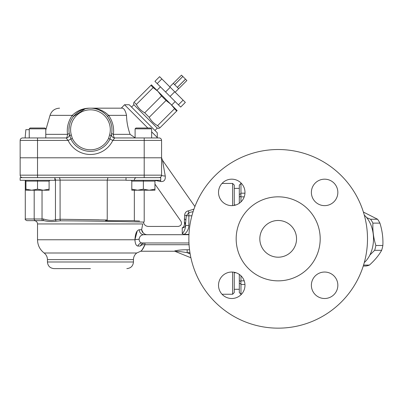 <?xml version="1.0" encoding="UTF-8"?>
<svg xmlns="http://www.w3.org/2000/svg" width="403" height="403" viewBox="0 0 403 403"><rect width="100%" height="100%" fill="white"/><g stroke="black" fill="none" stroke-linecap="round" stroke-linejoin="round"><path stroke-width="0.6" d="M169.789 86.841L181.486 75.149L173.3 83.335L174.63 84.665L182.816 76.474L174.66 84.695L177.32 87.355L185.506 79.164L186.866 80.529L178.68 88.715L177.35 87.386L185.536 79.2M182.846 76.51L185.506 79.164M181.486 75.149L182.816 76.474M178.418 104.83L180.67 107.077L185.345 102.397L183.098 100.151L178.418 104.83L170.051 96.458L174.731 91.783L183.098 100.151M157.185 83.597L161.865 78.917L159.613 76.666L154.938 81.346L170.051 96.458M165.552 91.965L170.232 87.285L174.731 91.783M161.865 78.917L170.232 87.285M156.923 90.353L160.434 86.841M144.712 112.805L149.211 117.303C151.206 120.885 153.996 123.676 157.578 125.671L159.825 127.917C159.034 128.713 159.034 128.713 159.825 127.917C159.034 128.713 159.034 128.713 159.825 127.917L176.65 111.092L170.726 104.155L166.036 100.478L161.538 95.979L144.712 112.805C141.131 110.81 138.34 108.019 136.345 104.437L134.093 102.191C133.302 102.982 133.302 102.982 134.093 102.191C133.302 102.982 133.302 102.982 134.093 102.191L151.427 84.857L157.86 91.29L153.17 87.612L136.345 104.437M154.938 130.471L157.276 128.129L133.887 104.74L133.504 102.78M153.17 87.612L150.924 85.36M161.538 95.979L157.86 91.29L170.726 104.155L177.159 110.588L176.65 111.092M174.403 108.845L157.578 125.671M166.036 100.478L149.211 117.303M90.448 268.61L54.057 268.61C50.037 268.222 47.831 266.015 47.443 261.995L133.453 261.995C133.061 266.015 130.854 268.222 126.834 268.61M135.106 137.851L130.093 134.35C127.822 127.973 126.633 121.641 126.522 115.359C125.303 110.004 123.55 107.606 121.258 108.17L90.448 108.17C83.406 108.039 77.351 110.432 72.283 115.359C68.233 121.258 66.641 127.59 67.513 134.35C67.331 136.657 66.873 137.856 66.137 137.942L68.087 140.425A24.81 24.81 0 0 0 112.805 140.425L114.754 137.942L159.089 137.942A2.483 2.483 0 0 1 161.573 140.425L161.573 175.159L161.573 157.79L161.573 175.159L161.573 157.79L20.15 157.79L20.15 175.159A2.483 2.483 0 0 0 22.633 177.637M20.15 157.79L20.15 140.425A2.483 2.483 0 0 1 22.633 137.942L25.132 137.942L25.857 129.67L29.248 129.67M54.884 177.637L54.884 180.287L20.15 180.287L20.15 177.637L160.742 177.637L160.742 180.287L126.008 180.287L126.008 177.637M160.495 180.287A4.962 1.592 -90 0 1 160.641 181.516L155.301 180.438L160.641 181.516C164.051 181.849 165.588 180.03 165.255 176.056A4.962 0.927 -0 0 1 161.573 175.159A2.483 2.483 0 0 1 159.089 177.637M161.573 175.159A2.483 2.483 0 0 1 161.21 176.443L161.573 175.159L37.519 175.159L37.519 137.942L22.633 137.942M160.283 177.33L160.732 177.018A2.483 2.483 0 0 1 160.167 177.396L160.787 176.967M54.884 180.121L107.233 180.121L107.233 220.008L105.541 220.643L134.345 220.643L134.345 190.211M43.877 220.643L34.21 220.643L43.877 220.643C48.572 221.685 52.733 221.846 56.349 221.141L60.652 220.824C94.106 220.93 145.8 222.038 143.931 222.124C145.77 222.038 93.944 220.93 60.652 220.824A1.652 0.856 90.6 0 1 60.082 219.257L55.458 219.736C52.667 220.794 48.647 220.547 43.403 218.99A1.652 0.468 90 0 0 43.877 220.643L26.93 220.643C25.409 219.947 24.855 219.393 25.278 218.99L34.19 218.99L34.19 190.211L34.19 218.99A1.652 1.34 90 0 0 35.529 220.643M54.884 178.433A2.483 2.151 -90 0 1 55.458 180.121L55.458 219.736A1.652 1.4 65.5 0 0 56.349 221.141M134.174 220.794L139.524 221.005M129.968 220.643C148.823 221.378 148.823 221.378 129.973 220.643M107.233 220.008L60.082 219.257L99.123 219.831M134.345 180.121C134.471 178.615 135.171 177.788 136.441 177.637M126.008 180.121L107.233 180.121L107.964 177.637M185.556 225.479C185.451 228.672 184.347 231.403 182.247 233.669L184.201 234.385C187.133 232.128 188.69 229.161 188.861 225.479L185.556 225.479L185.556 223.776L185.556 225.479M182.247 233.669L182.247 227.876C177.119 226.033 177.119 226.033 182.247 227.876A3.31 2.922 180 0 0 185.556 224.95A3.31 2.156 180 0 0 184.498 223.373A3.31 2.02 -66 0 1 182.247 227.876L182.221 227.866M188.972 234.385L184.201 234.385M193.934 209.177L188.302 210.86C186.146 211.318 184.927 212.744 184.645 215.137L184.362 222.295A3.31 1.924 0 0 1 185.556 223.776L186.287 215.786L188.861 212.593L193.102 211.64M184.498 223.373C179.96 220.632 179.96 220.632 184.498 223.373C179.96 220.632 179.96 220.632 184.498 223.373L184.362 222.295M184.645 215.137A3.31 0.861 -167.4 0 1 186.287 215.786L188.861 215.786L188.861 212.593A3.31 0.635 -103.5 0 1 188.302 210.86C186.146 211.318 184.927 212.744 184.645 215.137M193.647 209.243A3.31 2.398 -107.5 0 0 193.808 209.53M47.443 261.995L47.443 259.613L133.453 259.613C133.514 256.887 134.617 254.686 136.758 252.998L140.702 251.24L174.801 251.245L174.801 250.898L175.345 251.467C177.053 251.175 180.992 251.578 187.163 252.676L189.939 252.676M188.957 234.702L143.856 234.702A4.962 4.579 90 0 1 139.282 229.74C136.748 230.204 135.297 233.544 134.924 239.765L37.519 239.765L37.519 223.952L142.743 223.952C143.8 222.481 143.8 222.481 142.743 223.952L141.619 229.745C142.012 232.128 143.473 233.74 145.992 234.571C148.843 223.937 148.843 223.937 145.992 234.571L147.145 234.702M188.957 242.974L142.108 242.974C140.289 242.838 139.282 241.599 139.095 239.261C139.498 236.43 141.085 234.914 143.856 234.702M175.345 251.467L190.886 257.754M144.999 244.717L144.879 242.974C142.682 243.2 141.161 244.223 140.32 246.052C136.96 254.394 136.96 254.394 140.32 246.052C141.196 244.984 142.743 244.535 144.954 244.717L189.057 244.717M178.539 251.442L175.325 251.417M177.758 250.318L179.763 250.077M189.531 249.764L187.163 249.764L187.163 252.676L190.14 253.885M187.163 249.764C182.327 249.724 178.212 250.107 174.801 250.898M139.095 239.261A4.962 0.504 -3.8 0 0 134.924 239.765C135.166 243.724 136.154 245.815 137.891 246.052L140.32 246.052L141.72 244.198M134.924 239.765L137.196 231.126M144.879 242.974L144.954 244.717C142.43 249.528 141.065 251.653 140.869 251.089C142.113 250.359 143.473 248.233 144.954 244.717L144.949 244.737M142.108 242.974A4.962 4.554 -90 0 0 137.891 246.052M139.282 229.74L141.619 229.74L143.297 233.05M165.255 176.056L162.469 160.218L194.906 206.543M121.258 108.17L124.527 104.74L147.81 128.018M111.475 134.159L111.5 134.053A3.31 3.31 0 0 1 111.515 133.972A3.31 3.31 0 0 0 114.754 137.942C114.019 137.856 113.56 136.657 113.379 134.35C114.261 127.61 112.669 121.283 108.609 115.359C103.546 110.432 97.491 108.039 90.448 108.17L121.096 108.17M151.644 131.857L157.276 137.488L157.276 132.809L129.207 104.74L124.527 104.74M161.573 140.425A2.483 2.483 0 0 0 159.089 137.942A2.483 2.483 0 0 1 161.573 140.425L144.203 140.425L144.203 177.637M66.137 137.942A3.31 3.31 0 0 0 69.392 134.043A3.31 3.31 0 0 0 69.392 134.043A3.31 3.31 0 0 0 69.376 133.972A3.31 3.31 0 0 1 66.137 137.942L37.519 137.942M113.379 134.35A3.31 1.269 8.7 0 1 111.702 132.935C112.578 127.081 111.152 121.595 107.425 116.477L108.609 115.359L126.522 115.359C126.633 121.641 127.822 127.973 130.093 134.35L113.379 134.35M107.425 116.477C111.157 121.61 112.583 127.096 111.702 132.935M114.754 137.942A3.31 3.31 0 0 1 111.515 133.972L111.5 134.038A3.31 3.31 0 0 1 111.515 133.972L111.152 135.479A21.5 21.5 0 0 0 90.448 108.17A21.5 21.5 0 0 0 69.744 135.479L69.321 133.675M90.207 108.17L90.756 108.17M96.418 109.017L97.017 109.198M102.372 111.782L104.397 113.314M59.553 108.17C54.778 108.447 51.594 110.845 50.012 115.359L72.283 115.359L73.467 116.477L85.058 108.855M86.282 108.578L88.524 108.256M144.203 137.942L144.203 140.425L112.805 140.425L109.994 139.07L111.152 135.479A21.5 21.5 0 0 0 90.448 108.17A21.5 21.5 0 0 0 69.744 135.479L70.837 138.949M69.538 134.708L69.392 134.038A3.31 3.31 0 0 0 69.392 134.043A3.31 3.31 0 0 0 69.376 133.972L69.195 132.935A3.31 1.269 -8.7 0 1 67.513 134.35L45.786 134.35M20.15 140.425L68.087 140.425L70.898 139.07A21.691 21.691 0 0 0 109.994 139.07L108.588 138.395A20.13 20.13 0 0 1 72.303 138.395L71.336 135.03A19.848 19.848 0 0 1 90.448 109.823A19.848 19.848 0 0 1 109.556 135.03L111.152 135.479L111.268 135.04M69.316 125.696L68.948 129.434M84.645 108.966L83.723 109.248M104.115 113.077L103.344 112.467M105.193 112.412L108.609 115.359M69.613 135.005L69.744 135.479L71.336 135.03M28.422 137.942L25.132 137.942M151.644 128.844L150.818 128.018L135.932 128.018L135.106 128.844L151.644 128.844L151.644 137.942L156.817 137.942L152.475 137.942M154.954 190.211L131.796 190.211L131.796 189.178L137.589 190.211L143.377 189.178L149.165 190.211L154.954 189.178L154.954 190.211M131.796 189.178L131.796 181.113L143.377 181.113L143.377 189.178M155.78 180.287L154.954 181.113L154.954 189.178M131.796 181.113L130.97 180.287M154.954 181.113L143.377 181.113L143.377 180.287M49.095 190.211L25.938 190.211L25.938 189.178L31.726 190.211L37.519 189.178L43.307 190.211L49.095 189.178L49.095 190.211M45.786 128.844L44.96 128.018L30.074 128.018L29.248 128.844L45.786 128.844L45.786 137.942M25.938 189.178L25.938 181.113L37.519 181.113L37.519 189.178M49.922 180.287L49.095 181.113L49.095 189.178M25.938 181.113L25.112 180.287M49.095 181.113L37.519 181.113L37.519 180.287M363.264 266.02L365.864 266.02A27.293 19.299 -90 0 0 369.42 265.083C374.855 260.162 378.931 255.235 381.646 250.308L374.649 250.308L369.878 255.023M369.42 265.083L363.556 265.083M381.646 250.308A27.293 19.299 -90 0 0 382.326 247.936A27.293 19.299 -90 0 0 382.85 245.482L375.858 245.482A27.293 19.299 90 0 1 375.334 247.936A27.293 19.299 90 0 1 374.649 250.308M382.85 245.482C383.233 238.032 382.251 230.581 379.913 223.126L372.921 223.126C372.538 230.581 373.516 238.032 375.858 245.482M379.913 223.126A27.293 19.299 -90 0 0 377.561 219.237L370.569 219.237A27.293 19.299 90 0 1 372.921 223.126M366.665 217.62L370.569 219.237M377.561 219.237L363.39 212.054M234.264 205.399L234.264 185.083L232.612 183.43L232.612 205.611M232.612 272.065L232.612 294.25L222.028 294.25M232.612 294.25L234.264 292.593L234.264 272.282M232.612 183.43L222.028 183.43M244.959 193.193L240.964 193.193L240.964 183.43L239.311 185.083L239.311 203.263M239.311 274.413L239.311 292.593L240.964 294.25L240.964 284.488L244.959 284.488M244.213 280.831L240.964 280.831L240.918 281.48L239.311 280.594L239.311 283.178L240.918 284.039L240.964 284.488M240.964 193.193L240.918 193.636L239.311 194.498L239.311 197.087L240.918 196.196L240.964 196.85L244.213 196.85M240.964 280.831L240.964 275.778M240.964 201.903L240.964 196.85M240.918 281.48L240.918 284.039M240.918 193.636L240.918 196.196M364.292 215.111A28.119 19.883 90 0 1 364.292 262.565M320.194 238.838A42.013 42.013 0 0 0 257.174 202.457A42.013 42.013 0 0 0 257.174 275.224A42.013 42.013 0 0 0 320.194 238.838M296.543 238.838A18.362 18.362 0 0 1 269.002 254.741A18.362 18.362 0 0 1 269.002 222.94A18.362 18.362 0 0 1 296.543 238.838M367.501 238.838A89.32 89.32 0 0 1 233.523 316.189A89.32 89.32 0 0 1 233.523 161.487A89.32 89.32 0 0 1 367.501 238.838M324.611 298.502A13.234 13.234 0 0 1 313.151 278.654A13.234 13.234 0 0 1 336.072 278.654A13.234 13.234 0 0 1 324.611 298.502M218.517 285.274A13.234 13.234 0 0 1 238.364 273.813A13.234 13.234 0 0 1 238.364 296.729A13.234 13.234 0 0 1 218.517 285.274M231.75 179.174A13.234 13.234 0 0 1 243.205 199.022A13.234 13.234 0 0 1 220.29 199.022A13.234 13.234 0 0 1 231.75 179.174M337.845 192.407A13.234 13.234 0 0 1 317.997 203.868A13.234 13.234 0 0 1 317.997 180.947A13.234 13.234 0 0 1 337.845 192.407M136.758 252.998L44.134 252.998C39.852 249.628 37.645 245.215 37.519 239.765M37.519 177.637L37.519 175.159L20.15 175.159M43.403 218.99L34.19 218.99M42.391 220.643A1.652 0.363 90 0 1 42.033 218.99L42.033 190.211M60.082 219.257L60.082 180.121A2.483 1.285 -90 0 0 58.798 177.637M191.888 215.786L188.861 215.786L188.861 225.479M184.297 218.935A3.31 1.567 -167.9 0 1 185.778 220.058M109.556 135.03L108.588 138.395M72.303 138.395L70.898 139.07M175.169 92.222L186.866 80.529M171.663 105.087L175.169 101.581M157.276 128.129L159.235 128.512M131.544 107.077L133.887 104.74M133.453 259.613L133.453 261.995M47.443 259.613C47.378 256.887 46.274 254.686 44.134 252.998M25.278 180.302L25.278 218.99M144.203 190.211L144.203 221.212L143.569 222.839C144.365 225.096 145.951 226.295 148.339 226.436L178.247 226.436C181.219 225.776 182.121 224.043 180.957 221.227L154.954 184.095M37.519 223.952C37.323 221.942 36.22 220.839 34.21 220.643M161.588 157.79L162.469 160.218M161.568 175.28L161.23 176.408M50.012 115.359L45.786 130.088M111.5 134.038L111.354 134.698M156.817 137.942L157.276 137.488M135.106 128.844L135.106 137.942M29.248 128.844L29.248 137.942M236.017 272.745L234.264 272.745M239.311 289.289L234.264 289.289M239.311 188.392L234.264 188.392M236.017 204.931L234.264 204.931M240.964 294.25L241.468 294.25M240.964 183.43L241.468 183.43"/></g></svg>
